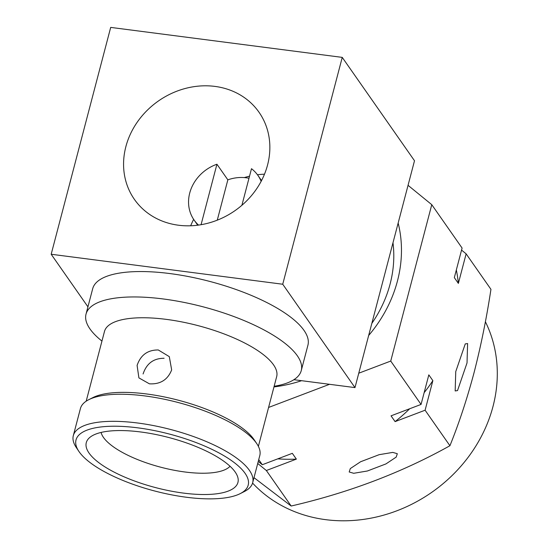 <?xml version="1.0" encoding="UTF-8"?>
<svg xmlns="http://www.w3.org/2000/svg" width="548" height="548" viewBox="0 0 548 548"><rect width="100%" height="100%" fill="white"/><g stroke="black" fill="none" stroke-linecap="round" stroke-linejoin="round"><path stroke-width="0.82" d="M398.156 223.057A133.513 117.443 145 0 1 397.43 281.076A133.513 117.443 145 0 1 368.667 335.472M301.606 380.689A133.513 117.443 145 0 1 273.973 386.922M392.985 242.771A122.389 107.655 145 0 1 390.094 284.076A122.389 107.655 145 0 1 371.839 323.389M461.546 250.094L466.129 253.834L490.946 289.344C486.603 317.943 480.973 345.733 474.047 372.702C467.006 399.054 458.964 423.399 449.922 445.73C401.883 472.554 348.96 492.652 291.166 506.023L253.998 477.664M455.169 390.95L455.751 371.592L465.252 343.911L467.608 343.548L467.026 362.913L457.525 390.587L455.169 390.95M349.192 471.979L350.309 468.581L360.598 461.752L379.141 454.682L392.793 452.395L397.314 453.703L396.204 457.101L385.915 463.93L367.372 470.999L353.713 473.287L349.192 471.979M485.391 321.738A142.781 125.602 145 0 1 492.981 406.534A142.781 125.602 145 0 1 388.717 513.64A142.781 125.602 145 0 1 252.566 483.083M261.149 181.333A38.942 34.257 -35 0 0 257.93 175.422A38.942 34.257 -35 0 0 251.491 168.702L241.894 205.301M248.991 178.251A38.942 34.257 145 0 0 227.845 179.84L216.933 164.229A38.942 34.257 -35 0 0 189.724 193.033A38.942 34.257 -35 0 0 194.095 220.036A38.942 34.257 -35 0 0 198.54 225.091M140.754 431.982A78.391 25.9 14.7 0 1 237.702 476.959A78.391 25.9 14.7 0 1 183.47 493.097A78.391 25.9 14.7 0 1 108.148 468.835A78.391 25.9 14.7 0 1 89.18 437.996A78.391 25.9 14.7 0 1 140.754 431.982M101.092 432.447A67.685 22.365 -165.3 0 0 184.998 471.999A67.685 22.365 -165.3 0 0 230.05 466.273M258.375 446.36L276.665 376.661A89.009 29.407 -165.3 0 0 166.311 319.374A89.009 29.407 -165.3 0 0 104.469 331.485L86.187 401.184M274.144 386.265A111.258 36.757 -165.3 0 0 301.263 370.578A111.258 36.757 -165.3 0 0 163.325 298.975A111.258 36.757 -165.3 0 0 86.029 314.114A111.258 36.757 -165.3 0 0 101.955 341.089M137.096 365.42L138.904 377.887L149.405 383.826C160.324 384.436 167.743 379.791 171.661 369.9L169.298 356.638L158.29 349.966C147.693 349.884 140.631 355.036 137.096 365.42M88.817 399.656L92.961 397.567A89.009 29.407 14.7 0 1 146.741 393.985A89.009 29.407 14.7 0 1 254.251 439.886L256.834 443.736A92.715 30.633 -165.3 0 0 144.843 395.923A92.715 30.633 -165.3 0 0 88.817 399.656A92.715 30.633 -165.3 0 0 80.426 408.541L73.316 435.626A92.715 30.633 14.7 0 1 137.733 423.015A92.715 30.633 14.7 0 1 252.683 482.685A92.715 30.633 14.7 0 1 244.285 491.57L240.147 493.659A89.009 29.407 -165.3 0 0 227.893 458.162A89.009 29.407 -165.3 0 0 137.856 427.844A89.009 29.407 -165.3 0 0 78.85 451.34A89.009 29.407 -165.3 0 0 186.368 497.242A89.009 29.407 -165.3 0 0 240.147 493.659M78.85 451.34L76.268 447.49A92.715 30.633 14.7 0 1 73.316 435.626M267.561 164.989A76.028 66.877 145 0 1 207.637 223.289A76.028 66.877 145 0 1 134.397 199.369A76.028 66.877 145 0 1 125.869 146.645A76.028 66.877 145 0 1 185.793 88.338A76.028 66.877 145 0 1 259.026 112.258A76.028 66.877 145 0 1 267.561 164.989M301.263 370.578L307.928 345.185A111.258 36.757 -165.3 0 0 169.99 273.575A111.258 36.757 -165.3 0 0 92.687 288.721L86.029 314.114M216.933 164.229L201.068 224.701M227.845 179.84L217.268 220.166M164.099 358.282C153.556 358.276 146.556 363.509 143.083 373.983M252.683 482.685L259.786 455.6A92.715 30.633 -165.3 0 0 256.834 443.736M190.683 225.776A76.028 66.877 145 0 1 193.643 219.371M244.278 177.586A76.028 66.877 145 0 1 249.532 176.189M257.457 174.764A76.028 66.877 145 0 1 264.492 174.189M51.183 254.251L110.696 27.4L342.247 57.382L282.734 284.234L51.183 254.251L87.933 306.832M293.906 379.695L354.988 387.6L414.5 160.749L342.247 57.382M282.734 284.234L354.988 387.6M466.129 253.834L458.368 283.398A157.619 138.651 -35 0 0 456.333 269.979M458.368 283.398L454.326 277.617L462.087 248.052L431.769 204.678L390.738 361.064L358.769 373.202M424.145 392.676A157.619 138.651 -35 0 0 432.858 380.648L425.097 410.219L395.087 421.618A157.619 138.651 -35 0 0 409.685 408.753M395.087 421.618L391.039 415.836L421.056 404.431L428.817 374.866L432.858 380.648M277.774 458.854A157.619 138.651 -35 0 0 296.358 459.114L266.349 470.513L257.724 463.471M258.259 461.43L262.3 464.731L292.317 453.326L296.358 459.114M329.533 384.306L268.582 407.459M408.055 185.327L431.769 204.678M291.166 506.023L266.349 470.513M262.3 464.731L258.731 459.621M449.922 445.73L425.097 410.219M421.056 404.431L390.738 361.064M257.93 175.422L261.54 180.587M194.095 220.036L197.705 225.201"/></g></svg>
